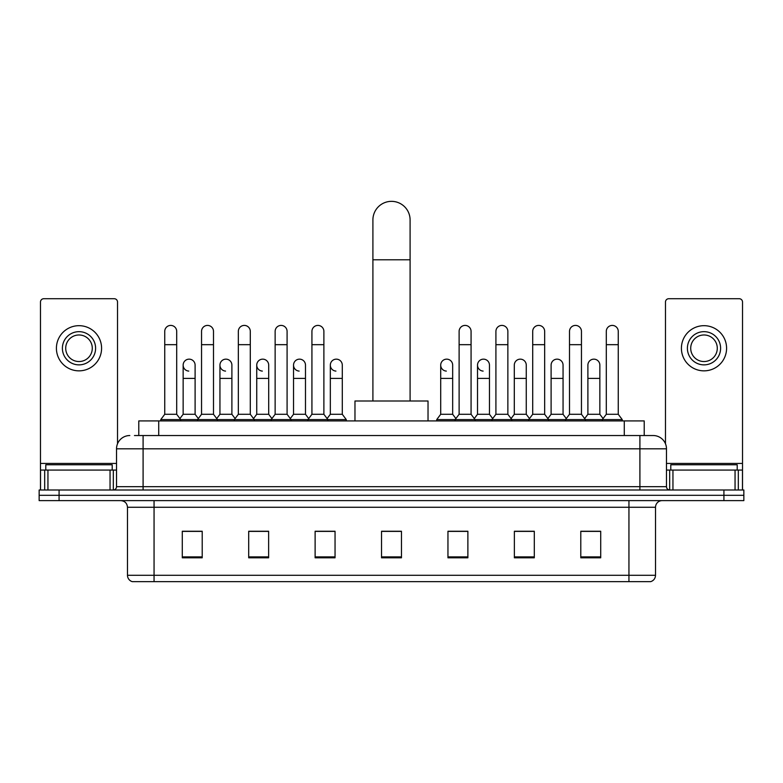<?xml version="1.0" encoding="UTF-8"?>
<svg xmlns="http://www.w3.org/2000/svg" width="783" height="783" viewBox="0 0 783 783"><rect width="100%" height="100%" fill="white"/><g stroke="black" fill="none" stroke-linecap="round" stroke-linejoin="round"><path stroke-width="1.17" d="M138.787 435.534L138.787 420.921L644.213 420.921L644.213 435.534M134.764 435.534L653.188 435.534A13.282 13.282 0 0 1 666.47 448.816L666.47 486.674C666.646 488.68 667.762 489.786 669.798 490.001M134.461 435.534L143.093 435.534L143.093 448.816L116.53 448.816L116.53 486.674A3.318 3.318 0 0 1 113.202 490.001M129.812 435.534A13.282 13.282 0 0 0 116.53 448.816M59.077 490.001L39.15 490.001L39.15 495.316L59.077 495.316L39.15 495.316L39.15 500.621L59.077 500.621L59.077 495.316L723.923 495.316L59.077 495.316L59.077 490.001L723.923 490.001L723.923 495.316L743.85 495.316L723.923 495.316L723.923 500.621L59.077 500.621M723.923 500.621L743.85 500.621L743.85 490.001L723.923 490.001M666.47 448.816L639.907 448.816L639.907 435.534L653.188 435.534M655.518 575.28C655.332 578.461 653.736 580.585 650.732 581.652L628.945 581.652L628.945 575.28L655.518 575.28L655.518 507.267A6.646 6.646 0 0 1 662.154 500.621M628.945 581.652L132.268 581.652A6.646 6.646 0 0 1 127.482 575.28L127.482 507.267C127.091 503.234 124.879 501.022 120.846 500.621M600.718 557.809L600.718 531.246L580.79 531.246L580.79 557.809L600.718 557.809M534.3 557.809L534.3 531.246L514.372 531.246L514.372 557.809L534.3 557.809M467.882 557.809L467.882 531.246L447.954 531.246L447.954 557.809L467.882 557.809M202.21 557.809L202.21 531.246L182.282 531.246L182.282 557.809L202.21 557.809M268.628 557.809L268.628 531.246L248.7 531.246L248.7 557.809L268.628 557.809M335.046 557.809L335.046 531.246L315.118 531.246L315.118 557.809L335.046 557.809M401.464 557.809L401.464 531.246L381.536 531.246L381.536 557.809L401.464 557.809M532.039 531.383L526.93 531.383M580.79 531.383L600.522 531.383M587.23 531.383L582.121 531.383M329.663 531.383L324.554 531.383M256.07 531.383L250.961 531.383M200.879 531.383L195.77 531.383M182.478 531.383L202.21 531.383M458.446 531.383L453.337 531.383M401.464 531.383L381.536 531.383M335.046 531.383L315.118 531.383M268.628 531.383L248.7 531.383M467.882 531.383L447.954 531.383M534.3 531.383L514.372 531.383M112.214 470.074L112.214 464.759L45.796 464.759L45.796 470.074M110.051 490.001L110.051 470.074L47.949 470.074L47.949 490.001M117.528 443.775L117.528 302.032A3.318 3.318 0 0 0 114.201 298.714L43.799 298.714A3.318 3.318 0 0 0 40.481 302.032L40.481 470.074L47.949 470.074M110.051 470.074L116.53 470.074M40.481 490.001L40.481 470.074M79.005 331.659A16.609 16.609 0 0 0 62.395 348.259A16.609 16.609 0 0 0 79.005 364.868A16.609 16.609 0 0 0 95.604 348.259A16.609 16.609 0 0 0 79.005 331.659M79.005 334.977A13.282 13.282 0 0 0 65.713 348.259A13.282 13.282 0 0 0 79.005 361.54A13.282 13.282 0 0 0 92.286 348.259A13.282 13.282 0 0 0 79.005 334.977M79.005 370.848A22.58 22.58 0 0 0 101.584 348.259A22.58 22.58 0 0 0 79.005 325.679A22.58 22.58 0 0 0 56.415 348.259A22.58 22.58 0 0 0 79.005 370.848M372.904 400.994L372.904 219.945A18.596 18.596 0 0 1 391.5 201.348A18.596 18.596 0 0 1 410.096 219.945A18.596 18.596 0 0 0 391.5 201.348M410.096 400.994L410.096 219.945M428.027 420.921L428.027 400.994L354.973 400.994L354.973 420.921M164.743 344.677L176.704 344.677L176.704 414.285L164.743 414.285L164.743 331.395A5.98 5.98 0 0 1 171.105 325.425A5.98 5.98 0 0 1 176.704 331.395A5.98 5.98 0 0 0 171.105 325.425M164.743 414.285L160.76 419.59L160.76 420.921M176.704 414.285L180.687 419.59L160.76 419.59M201.544 414.285L201.544 344.677L213.495 344.677L213.495 414.285L201.544 414.285L197.561 419.59L180.687 419.59L180.687 420.921M201.544 344.677L201.544 331.395A5.98 5.98 0 0 1 207.896 325.425A5.98 5.98 0 0 1 213.495 331.395A5.98 5.98 0 0 0 207.896 325.425M213.495 414.285L217.488 419.59L197.561 419.59L197.561 420.921M238.335 414.285L238.335 344.677L250.296 344.677L250.296 414.285L238.335 414.285L234.352 419.59L217.488 419.59L217.488 420.921M238.335 344.677L238.335 331.395A5.98 5.98 0 0 1 244.688 325.425A5.98 5.98 0 0 1 250.296 331.395A5.98 5.98 0 0 0 244.688 325.425M250.296 414.285L254.279 419.59L234.352 419.59L234.352 420.921M275.136 414.285L275.136 344.677L287.087 344.677L287.087 414.285L275.136 414.285L271.153 419.59L254.279 419.59L254.279 420.921M275.136 344.677L275.136 331.395A5.98 5.98 0 0 1 281.489 325.425A5.98 5.98 0 0 1 287.087 331.395A5.98 5.98 0 0 0 281.489 325.425M287.087 414.285L291.07 419.59L271.153 419.59L271.153 420.921M311.928 414.285L311.928 344.677L323.888 344.677L323.888 414.285L311.928 414.285L307.944 419.59L291.07 419.59L291.07 420.921M311.928 344.677L311.928 331.395A5.98 5.98 0 0 1 318.28 325.425A5.98 5.98 0 0 1 323.888 331.395A5.98 5.98 0 0 0 318.28 325.425M323.888 414.285L327.871 419.59L307.944 419.59L307.944 420.921M342.288 414.285L342.288 378.414L330.328 378.414L330.328 414.285L342.288 414.285L346.272 419.59L327.871 419.59L327.871 420.921M459.112 344.677L471.072 344.677L471.072 414.285L459.112 414.285L459.112 331.395A5.98 5.98 0 0 1 465.464 325.425A5.98 5.98 0 0 1 471.072 331.395A5.98 5.98 0 0 0 465.464 325.425M459.112 414.285L455.129 419.59L455.129 420.921M471.072 414.285L475.056 419.59L436.728 419.59L436.728 420.921M495.913 414.285L495.913 344.677L507.864 344.677L507.864 414.285L495.913 414.285L491.93 419.59L475.056 419.59L475.056 420.921M495.913 344.677L495.913 331.395A5.98 5.98 0 0 1 502.265 325.425A5.98 5.98 0 0 1 507.864 331.395A5.98 5.98 0 0 0 502.265 325.425M507.864 414.285L511.847 419.59L491.93 419.59L491.93 420.921M532.704 414.285L532.704 344.677L544.665 344.677L544.665 414.285L532.704 414.285L528.721 419.59L511.847 419.59L511.847 420.921M532.704 344.677L532.704 331.395A5.98 5.98 0 0 1 539.056 325.425A5.98 5.98 0 0 1 544.665 331.395A5.98 5.98 0 0 0 539.056 325.425M544.665 414.285L548.648 419.59L528.721 419.59L528.721 420.921M569.505 414.285L569.505 344.677L581.456 344.677L581.456 414.285L569.505 414.285L565.512 419.59L548.648 419.59L548.648 420.921M569.505 344.677L569.505 331.395A5.98 5.98 0 0 1 575.857 325.425A5.98 5.98 0 0 1 581.456 331.395A5.98 5.98 0 0 0 575.857 325.425M581.456 414.285L585.439 419.59L565.512 419.59L565.512 420.921M606.296 414.285L606.296 344.677L618.257 344.677L618.257 414.285L606.296 414.285L602.313 419.59L585.439 419.59L585.439 420.921M606.296 344.677L606.296 331.395A5.98 5.98 0 0 1 612.649 325.425A5.98 5.98 0 0 1 618.257 331.395A5.98 5.98 0 0 0 612.649 325.425M618.257 414.285L622.24 419.59L602.313 419.59L602.313 420.921M622.24 419.59L622.24 420.921M188.752 371.093A5.98 5.98 0 0 1 183.144 365.132A5.98 5.98 0 0 1 189.496 359.162A5.98 5.98 0 0 1 195.104 365.132L195.104 378.414L183.144 378.414L183.144 365.132M195.104 378.414L195.104 414.285L183.144 414.285L183.144 378.414M183.144 414.285L179.924 418.572M195.104 414.285L198.324 418.572M225.543 371.093A5.98 5.98 0 0 1 219.945 365.132A5.98 5.98 0 0 1 226.297 359.162A5.98 5.98 0 0 1 231.895 365.132L231.895 378.414L219.945 378.414L219.945 365.132M231.895 378.414L231.895 414.285L219.945 414.285L219.945 378.414M219.945 414.285L216.725 418.572M231.895 414.285L235.115 418.572M262.334 371.093A5.98 5.98 0 0 1 256.736 365.132A5.98 5.98 0 0 1 263.088 359.162A5.98 5.98 0 0 1 268.696 365.132L268.696 378.414L256.736 378.414L256.736 365.132M268.696 378.414L268.696 414.285L256.736 414.285L256.736 378.414M256.736 414.285L253.516 418.572M268.696 414.285L271.916 418.572M299.135 371.093A5.98 5.98 0 0 1 293.537 365.132A5.98 5.98 0 0 1 299.889 359.162A5.98 5.98 0 0 1 305.487 365.132L305.487 378.414L293.537 378.414L293.537 365.132M305.487 378.414L305.487 414.285L293.537 414.285L293.537 378.414M293.537 414.285L290.307 418.572M305.487 414.285L308.708 418.572M335.927 371.093A5.98 5.98 0 0 1 330.328 365.132A5.98 5.98 0 0 1 336.68 359.162A5.98 5.98 0 0 1 342.288 365.132L342.288 378.414M330.328 414.285L327.108 418.572M346.272 419.59L346.272 420.921M446.32 371.093A5.98 5.98 0 0 1 440.712 365.132A5.98 5.98 0 0 1 447.073 359.162A5.98 5.98 0 0 1 452.672 365.132L452.672 378.414L440.712 378.414L440.712 365.132M452.672 378.414L452.672 414.285L440.712 414.285L440.712 378.414M440.712 414.285L436.728 419.59M452.672 414.285L455.892 418.572M483.111 371.093A5.98 5.98 0 0 1 477.513 365.132A5.98 5.98 0 0 1 483.865 359.162A5.98 5.98 0 0 1 489.463 365.132L489.463 378.414L477.513 378.414L477.513 365.132M489.463 378.414L489.463 414.285L477.513 414.285L477.513 378.414M477.513 414.285L474.292 418.572M489.463 414.285L492.693 418.572M514.304 365.132A5.98 5.98 0 0 1 520.666 359.162A5.98 5.98 0 0 1 526.264 365.132L526.264 378.414L514.304 378.414L514.304 365.132M526.264 378.414L526.264 414.285L514.304 414.285L514.304 378.414M514.304 414.285L511.084 418.572M526.264 414.285L529.484 418.572M551.105 365.132A5.98 5.98 0 0 1 557.457 359.162A5.98 5.98 0 0 1 563.055 365.132L563.055 378.414L551.105 378.414L551.105 365.132M563.055 378.414L563.055 414.285L551.105 414.285L551.105 378.414M551.105 414.285L547.885 418.572M563.055 414.285L566.275 418.572M587.896 365.132A5.98 5.98 0 0 1 594.248 359.162A5.98 5.98 0 0 1 599.856 365.132L599.856 378.414L587.896 378.414L587.896 365.132M599.856 378.414L599.856 414.285L587.896 414.285L587.896 378.414M587.896 414.285L584.676 418.572M599.856 414.285L603.076 418.572M735.051 490.001L735.051 470.074L672.949 470.074L672.949 490.001M742.519 490.001L742.519 470.074L742.519 490.001M735.051 470.074L742.519 470.074L742.519 302.032A3.318 3.318 0 0 0 739.201 298.714L668.799 298.714A3.318 3.318 0 0 0 665.472 302.032L665.472 443.775M666.47 470.074L672.949 470.074M703.995 331.659A16.609 16.609 0 0 0 687.396 348.259A16.609 16.609 0 0 0 703.995 364.868A16.609 16.609 0 0 0 720.605 348.259A16.609 16.609 0 0 0 703.995 331.659M703.995 334.977A13.282 13.282 0 0 0 690.714 348.259A13.282 13.282 0 0 0 703.995 361.54A13.282 13.282 0 0 0 717.287 348.259A13.282 13.282 0 0 0 703.995 334.977M703.995 370.848A22.58 22.58 0 0 0 726.585 348.259A22.58 22.58 0 0 0 703.995 325.679A22.58 22.58 0 0 0 681.416 348.259A22.58 22.58 0 0 0 703.995 370.848M737.204 470.074L737.204 464.759L670.786 464.759L670.786 470.074M158.714 435.534L158.714 420.921M624.286 435.534L624.286 420.921M143.093 490.001L143.093 486.674L666.47 486.674M116.53 486.674L143.093 486.674L143.093 448.816L639.907 448.816L639.907 490.001M628.945 500.621L628.945 507.267L127.482 507.267M655.518 507.267L628.945 507.267L628.945 575.28L154.055 575.28L154.055 581.652M127.482 575.28L154.055 575.28L154.055 500.621M401.464 556.889L381.536 556.889M335.046 556.889L315.118 556.889M268.628 556.889L248.7 556.889M202.21 556.889L182.282 556.889M467.882 556.889L447.954 556.889M534.3 556.889L514.372 556.889M600.718 556.889L580.79 556.889M116.53 463.428L40.481 463.428M113.32 470.074L113.32 490.001M40.53 470.074L40.53 490.001M44.68 490.001L44.68 470.074M372.904 259.79L410.096 259.79M742.519 463.428L666.47 463.428M742.47 490.001L742.47 470.074M738.32 470.074L738.32 490.001M669.68 490.001L669.68 470.074M176.704 344.677L176.704 331.395M213.495 344.677L213.495 331.395M250.296 344.677L250.296 331.395M287.087 344.677L287.087 331.395M323.888 344.677L323.888 331.395M471.072 344.677L471.072 331.395M507.864 344.677L507.864 331.395M544.665 344.677L544.665 331.395M581.456 344.677L581.456 331.395M618.257 344.677L618.257 331.395M330.328 378.414L330.328 365.132"/></g></svg>
